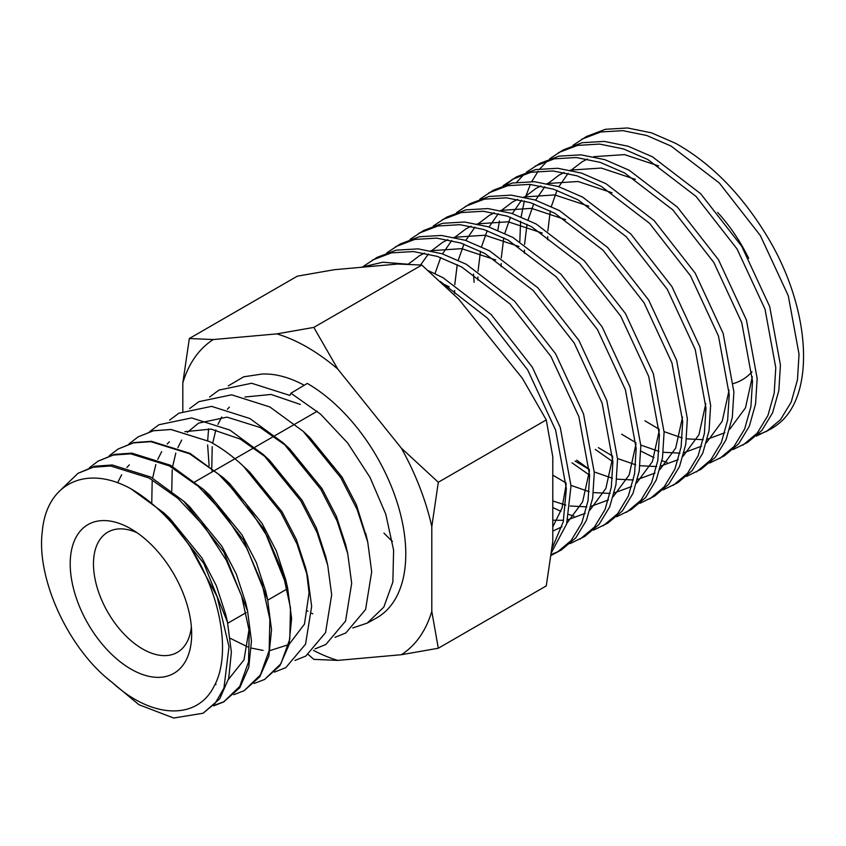 <?xml version="1.0" encoding="UTF-8"?>
<svg xmlns="http://www.w3.org/2000/svg" width="846" height="846" viewBox="0 0 846 846"><rect width="100%" height="100%" fill="white"/><g stroke="black" fill="none" stroke-linecap="round" stroke-linejoin="round"><path stroke-width="1.27" d="M276.854 333.884A183.54 105.962 60 0 1 307.31 347.283A183.54 105.962 60 0 1 337.766 369.046L313.824 327.402L276.854 333.884L213.287 339.553L189.335 338.516L182.821 382.889L182.821 411.167M130.94 669.091A85.88 49.586 60 0 1 70.207 563.901A85.88 49.586 60 0 1 130.94 528.845L130.94 528.845A85.88 49.586 60 0 1 191.672 634.024A85.88 49.586 60 0 1 130.94 669.091M137.063 532.737A69.435 40.09 -120 0 0 107.854 532.123A69.435 40.09 -120 0 0 97.216 587.759A69.435 40.09 -120 0 0 142.572 648.945A69.435 40.09 -120 0 0 177.29 652.382A69.435 40.09 -120 0 0 191.355 626.78M209.628 397.017L218.955 390.08L251.611 383.259L289.903 395.42L290.929 393.21L320.539 414.128L347.664 443.008L370.019 477.398L385.776 514.188L393.602 550.133L392.861 582.059L383.809 607.111L367.238 623.09L352.74 627.975M307.31 610.854A139.273 80.412 -120 0 0 307.933 611.214M311.656 613.255A139.273 80.412 -120 0 0 312.766 613.826M367.238 623.09L376.079 618.236A139.273 80.412 -120 0 0 398.519 506.934A139.273 80.412 -120 0 0 307.31 383.428L290.929 393.21M128.983 443.917L138.035 436.917L153.38 430.773L170.998 429.504L209.85 441.654C221.377 447.894 232.565 456.1 243.447 466.252L249.729 472.089L282.014 511.735L296.354 539.452L305.702 568.047L307.722 576.824L297.062 544.115L280.809 512.433L243.447 466.252C232.587 456.121 221.388 447.925 209.85 441.654L171.061 429.472L153.464 430.73L138.035 436.917M190.16 546.802C221.314 594.812 231.815 655.798 213.552 687.227C196.558 720.2 151.741 718.836 112.433 682.616C68.399 649.326 36.114 578.442 42.3 531.447C46.541 482.886 86.726 464.369 130.94 488.808A134.916 77.895 -120 0 1 190.16 546.802L217.115 596.684L228.991 646.756L223.947 688.094L215.318 703.068L203.093 713.241L173.652 718.032L138.903 704.686L106.903 678.08M61.695 489.009L77.991 473.326L93.187 467.235L110.583 465.977L149.033 477.99L177.946 498.389L204.457 526.593L226.252 560.126L241.607 595.965L249.232 630.926L248.544 662.006L239.746 686.392L223.608 701.969L213.678 705.871M77.991 473.326L94.837 466.231L112.254 464.983L150.673 477.017L183.635 501.118L223.83 552.015L247.54 610.823L251.463 641.004L248.777 667.261L239.778 687.777L223.608 701.969M89.412 467.753L97.999 461.186L113.269 455.074L130.739 453.826L169.306 465.882L198.292 486.334L224.888 514.622L246.746 548.229L262.165 584.152L269.853 619.293L269.165 650.532L260.335 675.055L244.124 690.706L233.877 694.682M97.999 461.186L114.432 454.387L131.86 453.139L170.406 465.226L203.474 489.4L243.754 540.383L267.6 599.507L271.534 629.71L268.859 656.094L259.817 676.737L244.124 690.706M109.197 455.846L118.017 449.057L133.382 442.913L150.842 441.665L189.578 453.773L218.67 474.299L245.351 502.683L267.315 536.459L282.797 572.583L290.485 607.862L289.776 639.195L280.893 663.75L264.639 679.433L254.086 683.505M118.017 449.057L133.985 442.543L151.434 441.305L190.139 453.435L223.302 477.683L263.804 528.972L287.661 588.182L291.616 618.574L288.909 645.075L279.825 665.749L264.639 679.433M130.94 488.808L163.796 512.824L203.844 563.521L227.468 622.148L231.381 652.139L228.716 678.333L219.738 698.807L203.093 713.241M224.338 701.556L214.281 705.278M756.324 436.124L770.632 429.123A172.753 99.743 60 0 0 775.317 426.109C816.549 398.9 812.192 308.05 765.017 232.883C739.964 192.624 710.206 162.781 675.721 143.376L651.42 132.822L627.521 127.968L605.461 129.279L586.437 136.502L572.943 145.364M766.18 431.693L780.53 419.648L791.2 402.062L797.45 379.812L799.047 354.294L788.292 295.783L760.364 235.569L719.269 182.958L671.068 146.062L646.767 135.508L622.868 130.654L600.808 131.965L581.784 139.188M768.327 430.381A172.753 99.743 60 0 1 758.037 434.527M733.048 449.554L747.557 442.447L761.918 430.392L772.588 412.806L778.838 390.556L780.435 365.038L769.68 306.527L741.741 246.323L700.657 193.702L652.456 156.817L628.144 146.252L604.255 141.398L582.196 142.71L563.172 149.932L549.678 158.805M742.904 445.133L757.265 433.078L767.935 415.492L774.185 393.242L775.782 367.724L765.027 309.213L737.088 249.01L696.004 196.388L647.803 159.503L623.491 148.938L599.603 144.084L577.543 145.396L558.519 152.618M709.783 462.995L724.292 455.878L738.653 443.833L749.323 426.247L755.563 403.986L757.159 378.469L746.415 319.968L718.476 259.754L677.392 207.133L629.191 170.247L604.879 159.683L580.99 154.839L558.931 156.15L539.907 163.373L526.402 172.235M640.866 451.098L653.969 457.633M661.963 460.763L667.113 462.413M719.639 458.564L734 446.519L744.67 428.933L750.91 406.672L752.506 381.155L741.762 322.654L713.823 262.44L672.739 209.819L624.538 172.933L600.226 162.369L576.338 157.525L554.267 158.837L535.254 166.059M686.518 476.425L701.027 469.308L715.378 457.263L726.048 439.677L732.298 417.427L733.894 391.91L723.14 333.398L695.211 273.184L654.127 220.573L605.926 183.677L581.614 173.123L557.715 168.269L535.655 169.581L516.631 176.803L503.137 185.665M696.374 471.994L710.725 459.949L721.395 442.363L727.645 420.113L729.241 394.596L718.487 336.084L690.558 275.87L649.474 223.259L601.263 186.363L576.961 175.809L553.062 170.955L531.002 172.267L511.978 179.489M663.243 489.855L677.752 482.749L692.113 470.693L702.783 453.107L709.033 430.857L710.629 405.34L699.875 346.828L671.936 286.625L630.852 234.004L582.651 197.118L558.349 186.554L534.45 181.7L512.39 183.011L493.366 190.234L479.872 199.106M673.099 485.435L687.46 473.379L698.13 455.793L704.38 433.543L705.976 408.026L695.222 349.514L667.283 289.311L626.199 236.69L577.998 199.804L553.686 189.24L529.797 184.386L507.737 185.697L488.713 192.92M639.978 503.296L654.487 496.179L668.848 484.134L679.518 466.548L685.768 444.287L687.364 418.77L676.61 360.269L648.671 300.055L607.587 247.434L559.386 210.548L535.074 199.984L511.185 195.14L489.125 196.452L470.101 203.675L456.597 212.536M649.834 498.865L664.195 486.82L674.865 469.234L681.115 446.974L682.701 421.456L671.957 362.955L644.018 302.741L602.934 250.12L554.733 213.234L530.421 202.67L506.532 197.827L484.472 199.138L465.448 206.361M616.713 516.726L631.222 509.609L645.572 497.564L656.242 479.978L662.492 457.728L664.089 432.211L653.334 373.699L625.406 313.485L584.322 260.864L536.121 223.979L511.809 213.425L487.92 208.571L465.85 209.882L446.825 217.105L433.332 225.967M552.787 507.526L560.898 511.365M568.893 514.495L574.043 516.145M626.569 512.295L640.919 500.25L651.589 482.664L657.839 460.414L659.436 434.897L648.681 376.385L620.753 316.171L579.669 263.561L531.468 226.665L507.156 216.111L483.267 211.257L461.197 212.568L442.172 219.791M593.448 530.156L607.957 523.05L622.307 510.995L632.977 493.408L639.227 471.159L640.824 445.641L630.069 387.13L602.141 326.926L561.046 274.305L512.845 237.419L488.544 226.855L464.644 222.001L442.585 223.312L423.56 230.535L410.067 239.397M603.293 525.736L617.654 513.681L628.324 496.094L634.574 473.845L636.171 448.327L625.416 389.816L597.477 329.612L556.393 276.991L508.192 240.105L483.891 229.541L459.991 224.687L437.932 225.998L418.907 233.221M570.172 543.587L584.681 536.48L599.042 524.435L609.712 506.849L615.962 484.589L617.559 459.071L606.804 400.57L578.865 340.356L537.781 287.735L489.58 250.85L465.268 240.285L441.379 235.442L419.32 236.753L400.295 243.976L386.802 252.838M580.028 539.166L594.389 527.121L605.059 509.535L611.309 487.275L612.906 461.757L602.151 403.256L574.212 343.042L533.128 290.421L484.927 253.536L460.615 242.971L436.726 238.128L414.667 239.439L395.642 246.662M551.243 554.447L559.058 551.201M551.106 555.431L561.416 549.911L575.777 537.866L586.447 520.279L592.686 498.03L594.283 472.512L583.539 414.001L555.6 353.787L514.516 301.165L466.315 264.28L442.003 253.726L418.114 248.872L396.044 250.183L377.03 257.406L363.526 266.268M556.763 552.597L571.124 540.552L581.794 522.965L588.033 500.716L589.63 475.198L578.875 416.687L550.947 356.473L509.863 303.862L461.662 266.966L437.35 256.412L413.461 251.558L391.391 252.869L372.377 260.092M551.497 552.449L566.63 523.96L571.018 485.942L560.264 427.431L532.335 367.227L491.251 314.606L443.04 277.721L428.213 270.625M551.994 548.525L563.235 521.876L566.365 488.628L555.611 430.117L527.682 369.914L487.486 318.191L440.248 281.432M547.605 160.592L539.938 168.819M538.183 171.135L531.774 181.541M530.347 184.428L525.377 197.319M524.34 200.893L521.125 216.83M520.597 221.282L519.825 241.427M524.34 174.033L516.673 182.25M502.376 209.893L502.112 210.749M499.457 221.007L497.86 230.26M595.298 449.416L612.419 461.461M514.336 178.199L505.728 184.777M576.686 460.161L589.387 469.393M473.496 274.041L474.109 282.289M572.033 462.847L589.63 475.198M407.656 264.185L382.804 262.239L360.83 267.325M392.438 541.419A172.753 99.743 60 0 1 383.925 533.075M388.377 264.872L365.483 266.913M163.796 512.824L169.686 518.302L201.972 557.948L216.312 585.665L225.66 614.259L227.479 622.148M183.635 501.118L189.694 506.754L221.99 546.4L236.33 574.117L245.678 602.712L247.54 610.823M249.062 629.392L243.986 659.901L228.441 679.412M216.037 684.435L214.895 684.647M203.474 489.4L209.702 495.196L241.998 534.841L256.338 562.558L265.686 591.153L267.6 599.497M117.594 482.823L121.655 474.743M126.942 467.426L129.311 464.888M223.302 477.683L229.71 483.648L262.006 523.293L276.346 551.01L285.694 579.605L287.661 588.182M246.524 469.192L249.729 472.089M306.601 572.256L309.054 592.856L304.475 624.115L289.089 644.356M288.655 644.631L270.043 650.542M263.095 650.415L251.399 648.099M247.719 646.894L230.366 638.37M151.762 502.556L152.174 481.406M152.618 478.096L155.812 464.581M157.79 459.304L161.681 451.637M167.212 444.034L169.327 441.792M184.872 431.682L211.056 429.102L240.296 439.106L266.532 457.644M263.148 454.418L269.737 460.541L302.033 500.187L316.372 527.904L325.721 556.499L327.73 565.276L317.081 532.557L300.816 500.885L263.148 454.418L229.869 430.075L191.577 417.924L158.932 424.745L149.488 431.777M171.77 490.966L172.193 469.847M172.647 466.463L175.82 453.033M177.85 447.629L181.689 440.089M187.357 432.338L198.577 423.127L227.003 417.131L260.304 427.547L286.551 446.085M283.167 442.86L289.744 448.983L322.04 488.628L336.38 516.356L345.728 544.951L347.738 553.718L337.089 521.009L320.835 489.337L283.167 442.86L249.887 418.527L211.595 406.366L178.94 413.186L169.602 420.124M335.027 637.334L345.845 632.956L365.578 609.532L371.69 571.737L367.756 542.17L357.097 509.451L340.843 477.779L303.175 431.312L309.752 437.435L342.048 477.081L356.388 504.798L366.635 537.591M212.124 471.92L211.902 469.308M211.796 467.806L212.209 446.741M212.684 443.209L215.846 429.927M217.93 424.406L221.705 416.983M227.384 409.221L229.361 407.127M244.928 397.017L271.101 394.448L300.33 404.441M303.175 431.312L269.895 406.968L231.603 394.818L198.947 401.639L189.62 408.576M315.019 648.893L325.837 644.515L345.559 621.091L351.682 583.285L347.738 553.718M295.011 660.44L305.818 656.062L325.551 632.639L331.674 594.844L327.73 565.276M274.485 672.126L285.811 667.621L305.543 644.197L311.656 606.392L307.722 576.824M546.273 419.923L552.787 456.777L552.787 541.535L546.273 585.897L438.302 648.237L431.798 611.383L431.798 526.635L438.302 482.262L546.273 419.923L522.331 378.268L458.765 299.198L421.794 265.062L397.842 264.026L334.276 269.705L297.306 276.177L189.335 338.516M421.794 265.062L313.824 327.402M438.302 482.262L401.332 448.126L337.766 369.046M308.261 654.54L313.824 659.362L337.766 660.398L401.332 654.719L438.302 648.237M337.766 660.398A183.54 105.962 60 0 1 313.485 650.394M431.798 611.383A183.54 105.962 60 0 1 401.332 654.719M401.332 448.126A183.54 105.962 60 0 1 431.798 526.635M182.821 382.889A183.54 105.962 60 0 1 213.287 339.553M304.232 385.258A134.916 77.895 -120 0 0 262.154 374.027L243.669 376.808L228.272 385.903M209.11 465.734L207.63 444.911M207.693 440.491L208.592 428.816M733.471 383.524A115.828 66.876 -120 0 0 751.999 371.775M748.668 258.294A115.828 66.876 -120 0 0 717.672 212.462M658.59 165.901L624.549 154.617L593.681 156.69M587.452 159.048L582.355 161.66L571.039 170.258M568.1 173.335L558.846 186.712M557.028 190.371L551.338 206.456M550.302 210.908L547.838 230.979M547.7 236.679L547.711 239.799M644.916 420.779L659.203 429.271M664.078 431.64L682.225 437.964M686.518 438.841L703.206 439.698M707.351 439.18L724.811 432.761M729.675 429.324L745.485 407.835L752.337 376.787M635.325 179.331L601.273 168.058L570.416 170.12M564.187 172.489L559.079 175.101L547.764 183.688M544.824 186.765L535.581 200.153M533.763 203.801L528.073 219.886M527.037 224.349L524.573 244.409M524.425 250.12L524.435 253.229M621.641 434.21L635.928 442.701M640.803 445.07L658.96 451.394M663.253 452.282L679.93 453.128M684.086 452.621L701.546 446.191M706.41 442.754L722.22 421.266L729.072 390.218M612.06 192.761L578.008 181.488L547.151 183.55M540.922 185.919L535.814 188.531L524.499 197.118M521.559 200.195L512.316 213.583M510.487 217.232L504.798 233.327M503.772 237.779L501.297 257.85M501.16 263.55L501.17 266.659M598.376 447.64L612.663 456.142M617.538 458.511L635.695 464.824M639.978 465.712L656.665 466.569M660.821 466.051L678.27 459.632M683.145 456.195L698.944 434.696L705.807 403.648M588.784 206.202L554.743 194.918L523.875 196.991M517.657 199.349L512.549 201.961L501.234 210.559M498.294 213.636L489.041 227.014M487.222 230.672L481.533 246.757M480.496 251.209L478.032 271.28M477.895 276.98L477.905 280.1M575.111 461.081L589.398 469.572M594.273 471.941L612.419 478.265M616.713 479.143L633.4 479.999M637.546 479.481L655.005 473.062M659.88 469.625L675.679 448.126L682.532 417.089M565.519 219.632L531.468 208.359L500.61 210.421M494.381 212.79L489.274 215.402L477.969 223.989M475.029 227.066L465.776 240.454M463.957 244.103L458.268 260.187M457.231 264.65L454.767 284.711M454.619 290.421L454.64 293.53M552.787 475.145L566.122 483.003M571.008 485.371L589.154 491.695M593.448 492.584L610.135 493.43M614.281 492.922L631.74 486.492M636.604 483.055L652.414 461.567L659.267 430.519M542.254 233.062L508.203 221.789L477.345 223.852M471.116 226.22L466.009 228.832L454.693 237.419M451.753 240.497L442.511 253.885M440.681 257.533L435.003 273.628M552.787 500.969L565.889 505.125M570.172 506.014L586.86 506.87M591.016 506.352L608.464 499.933M613.339 496.496L629.138 474.997L636.002 443.949M518.989 246.503L484.938 235.22L454.08 237.292M447.851 239.651L442.744 242.263L431.428 250.86M428.488 253.937L420.557 264.957M552.787 520.237L563.595 520.301M567.74 519.782L585.199 513.363M590.074 509.927L605.873 488.428L612.737 457.379M495.714 259.934L461.673 248.661L430.804 250.723M424.576 253.091L419.468 255.693L408.248 264.206M552.787 531.129L561.934 526.794M566.799 523.357L582.608 501.868L589.461 470.82M552.787 526.963L562.051 507.96L566.196 484.25M449.184 286.805L442.733 283.727M317.197 411.262L294.968 424.089M294.091 424.597L274.95 435.648M274.083 436.155L254.942 447.196M254.064 447.703L234.934 458.754M234.056 459.262L214.905 470.313M214.049 470.81L194.887 481.871M365.736 533.392L367.756 542.17M287.302 588.858L267.748 600.152M246.197 612.599L227.722 623.259"/></g></svg>
